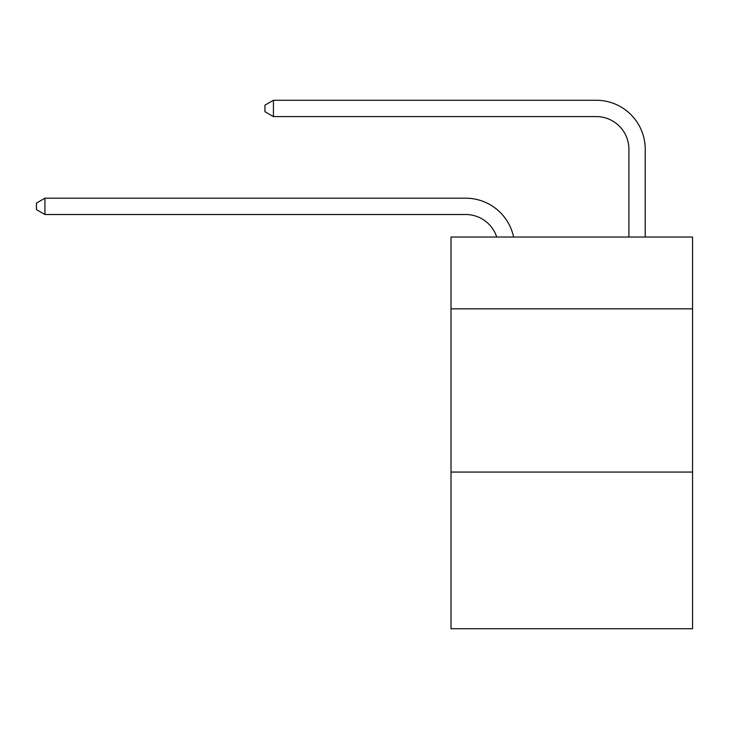 <?xml version="1.0" encoding="UTF-8"?>
<svg xmlns="http://www.w3.org/2000/svg" width="729" height="729" viewBox="0 0 729 729"><rect width="100%" height="100%" fill="white"/><g stroke="black" fill="none" stroke-linecap="round" stroke-linejoin="round"><path stroke-width="1.09" d="M692.55 308.85L692.55 237.034L451.005 237.034L451.005 308.85L692.55 308.85L692.55 628.735L451.005 628.735L451.005 308.85M692.55 472.055L451.005 472.055M465.685 198.188L44.934 198.188L465.685 198.188A48.961 48.961 171.1 0 1 513.599 237.034M628.899 237.034L628.899 149.226A32.641 32.641 24.1 0 0 596.258 116.585L273.43 116.585L264.946 111.692L264.946 105.158L273.43 100.265L596.258 100.265A48.961 48.961 21.1 0 1 645.22 149.226L645.22 237.034M628.899 149.226A32.641 32.641 -158.9 0 0 596.258 116.585A32.641 32.641 -158.9 0 1 628.899 149.226A32.641 32.641 -158.9 0 0 596.258 116.585A32.641 32.641 -158.9 0 1 628.899 149.226A32.641 32.641 -158.9 0 0 596.258 116.585A32.641 32.641 -158.9 0 1 628.899 149.226A32.641 32.641 -158.9 0 0 596.258 116.585A32.641 32.641 -158.9 0 1 628.899 149.226A32.641 32.641 -158.9 0 0 596.258 116.585M496.722 237.034A32.641 32.641 -8.9 0 0 465.685 214.508L44.934 214.508L36.45 209.615L36.45 203.09L44.934 198.188L44.934 214.508M273.43 100.265L273.43 116.585"/></g></svg>

